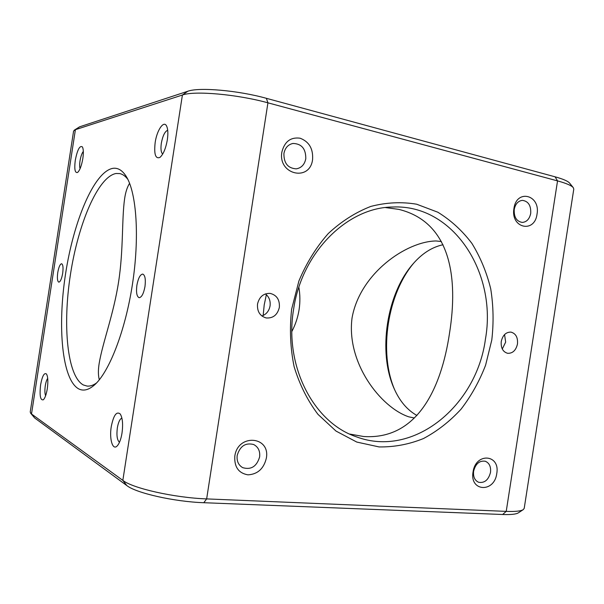 <?xml version="1.0" encoding="UTF-8"?>
<svg xmlns="http://www.w3.org/2000/svg" width="604" height="604" viewBox="0 0 604 604"><rect width="100%" height="100%" fill="white"/><g stroke="black" fill="none" stroke-linecap="round" stroke-linejoin="round"><path stroke-width="0.91" d="M57.758 272.555C57.04 278.157 57.388 281.358 58.799 282.159C60.37 281.841 61.661 278.905 62.673 273.348C63.382 267.723 63.035 264.529 61.631 263.744C60.053 264.084 58.762 267.013 57.758 272.555M136.889 285.247C136.021 292.442 136.768 296.587 139.124 297.697C141.668 297.372 143.616 293.657 144.975 286.545C145.828 279.32 145.088 275.175 142.755 274.088C140.181 274.435 138.225 278.15 136.889 285.247M112.57 168.395C117.78 167.474 122.393 170.245 126.41 176.715C136.61 193.159 139.683 237.372 132.442 284.295C125.247 331.226 109.014 372.464 94.345 385.08C88.516 390.086 83.246 391.324 78.528 388.795C61.91 379.357 57.372 326.349 65.572 273.808C73.605 221.245 93.899 172.185 112.57 168.395M127.867 179.388C125.398 176.134 122.703 174.194 119.781 173.582L116.006 173.499C97.908 176.829 78.165 223.91 70.426 274.563C62.529 325.194 67.127 376.141 83.337 384.967L87.082 386.077C90.056 386.371 93.205 385.337 96.542 382.966M441.381 241.517L435.99 240.966C406.266 241.419 359.939 273.423 352.057 317.908C346.092 362.77 380.656 407.375 408.727 416.82L414.314 417.983M291.883 331.43C295.462 324.597 297.863 317.357 299.086 309.709C300.218 302.196 300.143 294.729 298.874 287.293M385.488 207.572L398.799 209.377C450.75 222.151 458.436 277.598 449.489 333.378C441.184 389.18 416.768 440.112 363.6 436.503L349.686 434.057M257.523 304.038C257.025 311.453 259.924 316.096 266.243 317.968C273.114 318.406 277.485 314.88 279.35 307.391C279.841 299.75 276.775 295.084 270.147 293.393C263.518 293.219 259.312 296.768 257.523 304.038M261.887 315.99C266.341 314.359 269.067 311 270.063 305.918C270.652 300.822 269.097 296.821 265.398 293.914M501.252 341.479C500.746 347.919 502.868 351.868 507.609 353.31C512.683 353.491 515.975 350.38 517.477 343.97C517.99 337.44 515.808 333.483 510.946 332.109C505.963 332.034 502.732 335.16 501.252 341.479M502.286 349.006L505.661 342.113L504.559 334.578M491.784 340.022L485.608 365.156C479.402 381.267 471.218 395.945 461.041 409.195C449.874 421.35 437.356 431.128 423.487 438.534C409.082 444.363 394.276 447.156 379.063 446.922L356.79 442.068L336.02 431.082L317.946 414.321C307.542 400.512 299.607 384.65 294.133 366.734C290.313 348.032 289.475 328.886 291.626 309.278L298.904 280.988C306.409 263.065 316.209 247.247 328.289 233.522C341.381 221.381 355.56 212.351 370.833 206.417C386.334 202.4 401.622 201.676 416.684 204.22L437.855 212.231C450.909 220.271 462.264 230.668 471.905 243.412C480.391 257.213 486.658 272.336 490.712 288.78C493.43 305.662 493.785 322.74 491.784 340.022M293.559 309.565C284.031 366.258 313.748 422.74 356.413 436.82C413.446 458.376 476.707 405.797 485.45 339.04C497.288 273.038 453.347 204.107 392.713 207.013C347.542 207.24 301.653 252.329 293.559 309.565M263.155 315.507L264.212 304.907L266.356 294.684M281.879 152.034C277.749 174.752 310.011 182.061 312.585 159.501C313.272 148.765 309.112 141.668 300.09 138.203C290.637 136.965 284.567 141.578 281.879 152.034M283.925 153.461C283.767 163.186 287.889 168.312 296.292 168.848C301.426 167.92 304.59 164.56 305.783 158.769C305.918 148.818 301.645 143.714 292.955 143.45C288.078 144.545 285.065 147.882 283.925 153.461M513.936 208.508C510.403 228.191 534.668 233.688 537.024 214.126C540.693 194.881 516.548 188.599 513.936 208.508M514.246 209.392C513.838 217.123 516.541 221.472 522.347 222.431C526.741 221.978 529.527 218.965 530.705 213.393C531.112 205.564 528.349 201.223 522.415 200.362C518.126 200.898 515.408 203.91 514.246 209.392M473.045 472.003C469.504 491.747 494.412 493 496.752 473.574C500.429 454.231 475.642 452.192 473.045 472.003M473.611 471.226C473.053 476.775 474.721 480.459 478.617 482.271C484.551 483.26 488.515 479.961 490.508 472.358C491.075 466.718 489.346 463.019 485.329 461.252C479.485 460.391 475.582 463.713 473.611 471.226M234.805 456.216C234.201 466.983 238.595 473.196 247.987 474.85C257.629 474.253 263.737 468.742 266.319 458.308C270.69 436.05 237.734 433.34 234.805 456.216M237.191 455.446C236.587 461.063 238.421 465.125 242.687 467.647C251.075 470.078 256.723 466.514 259.622 456.941C260.233 451.113 258.263 446.983 253.71 444.536C245.511 442.445 240.007 446.084 237.191 455.446M75.273 160.302C74.194 169.203 74.971 173.25 77.606 172.442C79.819 170.396 81.555 165.79 82.823 158.625C83.624 152.918 83.48 149.007 82.386 146.9C79.766 145.239 77.388 149.701 75.273 160.302M83.322 151.415C81.872 153.257 80.777 156.406 80.015 160.86C79.509 164.348 79.532 166.953 80.083 168.675M155.16 142.552C153.892 154.231 155.492 159.184 159.954 157.402C163.306 154.413 165.768 148.554 167.331 139.849C168.237 133.499 167.972 128.871 166.553 125.949C163.699 120.098 156.874 130.313 155.16 142.552M167.708 130.245C164.877 131.415 162.755 135.741 161.328 143.216C160.566 148.916 161.026 152.525 162.71 154.05M111.249 426.681C109.188 438.889 112.623 450.735 117.108 446.009C119.328 443.668 120.966 439.35 122.016 433.06C123.156 424.257 122.574 417.915 120.272 414.034C116.557 410.999 113.552 415.212 111.249 426.681M121.887 418.059C119.834 419.002 118.316 422.294 117.335 427.919C116.429 435.499 117.153 440.278 119.494 442.256M40.604 384.823C39.434 395.582 40.347 400.573 43.352 399.788C45.021 398.111 46.334 394.442 47.286 388.78C48.245 381.547 47.973 376.624 46.47 373.997C44.213 372.434 42.257 376.043 40.604 384.823M47.708 378.331C46.667 379.803 45.859 382.272 45.292 385.737C44.673 390.214 44.779 393.559 45.602 395.756M74.239 130.207L79.592 126.832L187.814 91.249C198.935 87.036 238.089 90.411 266.364 98.309L555.076 176.813C563.087 179.026 567.926 181.117 569.595 183.095L573.264 187.625C571.49 185.526 566.25 183.284 557.537 180.89L267.927 102.823C237.093 94.284 194.307 90.547 182.408 95.024L75.402 129.679L73.59 131.076L30.215 412.071L31.506 413.982L122.838 480.384C132.805 488.372 174.684 497.794 206.651 498.904L506.228 511.377C515.204 511.709 520.867 511.135 523.223 509.648L524.212 508.349L573.785 189.097L573.264 187.625M416.956 415.484C407.187 410.025 399.538 400.973 394.012 388.319C377.681 351.898 386.666 293.552 413.189 263.721C422.196 253.386 432.147 247.066 443.019 244.748M414.065 262.725C387.504 293.65 378.519 352.057 394.555 389.535M523.223 509.648L518.368 512.841C516.148 514.238 510.909 514.797 502.649 514.502L203.797 502.709C174.465 501.758 136.164 493.091 126.855 485.593L34.639 417.953L30.578 413.136M99.32 379.795C98.142 375.454 98.097 369.958 99.184 363.329C102.567 342.876 113.643 314.118 118.565 282.045C123.563 250.079 121.691 219.056 124.62 198.701C125.557 192.208 127.21 187.081 129.588 183.314M126.855 485.593L122.838 480.384L182.408 95.024L187.814 91.249M34.639 417.953L31.506 413.982L75.402 129.679L79.592 126.832M555.076 176.813L557.537 180.89L506.228 511.377L502.649 514.502M203.797 502.709L206.651 498.904L267.927 102.823L266.364 98.309"/></g></svg>
